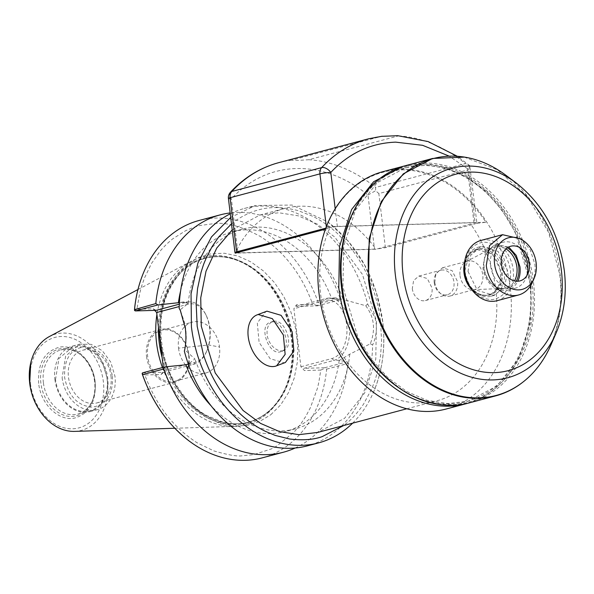 <?xml version="1.0" encoding="UTF-8"?>
<svg xmlns="http://www.w3.org/2000/svg" width="594" height="594" viewBox="0 0 594 594"><rect width="100%" height="100%" fill="white"/><g stroke="black" fill="none" stroke-linecap="round" stroke-linejoin="round"><path stroke-width="0.45" stroke-dasharray="2.97 2.23" d="M74.584 431.385A49.851 38.41 75.1 0 0 107.351 381.133A49.851 38.41 75.1 0 0 49.399 336.531M162.444 367.567A86.65 66.766 75.1 0 0 234.511 426.395A86.65 66.766 75.1 0 0 284.964 388.959A86.65 66.766 75.1 0 0 291.468 339.048A86.65 66.766 75.1 0 0 253.111 268.993A86.65 66.766 75.1 0 0 190.733 261.516A86.65 66.766 75.1 0 0 156.913 314.426M30.472 383.665A46.8 36.056 75.1 0 0 72.498 428.809A46.8 36.056 75.1 0 0 103.349 381.63A46.8 36.056 75.1 0 0 61.323 336.494A46.8 36.056 75.1 0 0 30.472 383.665M38.677 383.434C37.519 363.736 44.327 351.678 59.096 347.267C74.911 343.592 93.132 361.078 95.144 381.86C96.295 401.559 89.494 413.617 74.725 418.035C58.91 421.71 40.689 404.217 38.677 383.434M94.609 381.675A34.504 26.589 75.1 0 0 79.336 353.779A34.504 26.589 75.1 0 0 51.485 352.739A34.504 26.589 75.1 0 0 40.882 383.175A34.504 26.589 75.1 0 0 63.491 415.072A34.504 26.589 75.1 0 0 92.018 401.551A34.504 26.589 75.1 0 0 94.609 381.675M43.399 382.759A33.138 25.535 -104.9 0 1 60.692 350.007A33.138 25.535 -104.9 0 1 80.331 354.529A33.138 25.535 -104.9 0 1 95.003 381.318A33.138 25.535 -104.9 0 1 92.516 400.408A33.138 25.535 -104.9 0 1 77.703 414.07A33.138 25.535 -104.9 0 1 43.399 382.759M270.767 414.731L280.687 404.863L288.602 392.493L294.23 378.088L297.342 362.214L297.817 345.463L295.641 328.497L290.897 311.954L283.761 296.473L274.517 282.655L263.513 271.027L251.18 262.043L237.986 256.036L224.443 253.244L211.063 253.779L198.366 257.603L186.835 264.59L176.923 274.458L169 286.828L163.372 301.232L160.261 317.114L159.786 333.865L161.962 350.831L166.706 367.374L173.842 382.848L183.086 396.666L194.082 408.286L206.415 417.278L219.609 423.284L233.16 426.076L246.54 425.542L259.236 421.718L270.767 414.731M55.517 379.544L58.977 358.434L72.817 346.792L84.073 347.03L94.817 353.267L103.014 364.315L107.12 378.103A33.138 25.535 75.1 0 1 89.828 410.855A33.138 25.535 75.1 0 1 55.517 379.544M163.313 367.337L163.714 370.611L161.145 374.539L144.854 374.992C155.955 405.086 173.396 427.687 197.186 442.805L213.84 450.898C228.074 454.974 237.407 456.615 241.832 455.813L253.853 454.625L271.436 448.878L276.804 446.012L294.156 432.001L300.364 424.561L305.836 416.32L310.417 407.633L317.129 389.159C318.302 385.439 319.49 379.076 320.708 370.084L304.425 370.537L300.92 366.78L293.896 308.709L296.465 304.781L312.748 304.328C301.655 274.235 284.214 251.626 260.424 236.516C242.062 226.604 226.841 222.275 214.753 223.53L199.963 225.505L192.649 227.717L185.603 230.717L172.438 239.033L166.454 244.26L160.952 250.111L151.559 263.365L144.483 277.985L141.743 285.811L139.642 293.466L136.902 309.236L153.185 308.783L154.678 310.387M54.908 379.559A33.917 26.136 75.1 0 0 90.028 411.605A33.917 26.136 75.1 0 0 107.729 378.081A33.917 26.136 75.1 0 0 72.617 346.035A33.917 26.136 75.1 0 0 54.908 379.559M163.714 370.611L185.447 364.835M188.343 364.07L195.3 362.221A29.44 18.459 -91.6 0 0 207.128 350.222A29.44 18.459 -91.6 0 0 209.92 328.371A29.44 18.459 -91.6 0 0 206.155 315.325A29.44 18.459 -91.6 0 0 188.268 304.158L179.225 306.556M142.567 372.846L163.625 372.252L194.015 364.189A31.385 19.684 -91.6 0 0 206.63 351.396A31.385 19.684 -91.6 0 0 209.6 328.096A31.385 19.684 -91.6 0 0 205.591 314.181A31.385 19.684 -91.6 0 0 189.389 301.856A31.385 19.684 -91.6 0 0 186.523 302.279L179.321 304.187M153.185 308.783L156.133 310.343M134.548 310.484L136.902 309.236M199.087 220.478A122.817 94.632 -104.9 0 1 215.949 218.05A122.817 94.632 -104.9 0 1 318.666 303.727L339.917 298.084A122.817 94.632 75.1 0 0 230.175 212.934M296.465 304.781L296.384 306.43L317.441 305.836L318.666 303.727M317.3 305.442L312.748 304.328M300.92 366.78L332.031 358.516A29.44 18.459 -91.6 0 0 346.651 324.666A29.44 18.459 -91.6 0 0 325 300.453L293.896 308.709M296.384 306.43L326.284 298.485A31.385 19.684 88.4 0 1 329.158 298.069A31.385 19.684 88.4 0 1 349.591 326.589A31.385 19.684 88.4 0 1 333.776 360.395L303.876 368.339L304.425 370.537M320.708 370.084L324.784 368.377L324.628 367.76L303.876 368.339M262.132 457.885A122.817 94.632 -104.9 0 0 326.655 369.126L324.784 368.377M142.122 373.396L144.854 374.992M163.625 372.252L161.145 374.539M62.118 377.643A33.917 26.136 75.1 0 0 97.23 409.697A33.917 26.136 75.1 0 0 114.939 376.173L110.729 362.065L102.339 350.75L91.35 344.372L79.819 344.126L65.659 356.036L62.118 377.643M179.41 302.613L182.789 302.042L188.187 303.4L180.027 309.971M188.187 303.4A103.319 79.611 -104.9 0 1 242.434 229.143A103.319 79.611 -104.9 0 1 343.124 299.473L335.759 297.884L331.697 298.596L339.857 299.888L339.917 298.084M339.857 299.888L317.441 305.836M324.628 367.76L347.178 361.768L339.189 360.513L349.747 354.202L370.322 343.77C375.757 329.618 374.22 316.936 365.718 305.739L343.124 299.473M326.655 369.126L347.913 363.483L347.178 361.768M295.121 448.024A122.817 94.632 75.1 0 0 347.913 363.483M112.407 376.24C113.209 394.668 106.46 404.974 92.159 407.157C77.45 405.754 68.28 395.894 64.649 377.576C63.84 359.147 70.589 348.841 84.897 346.658C99.606 348.069 108.776 357.93 112.407 376.24M180.613 311.004L184.831 323.433C186.657 332.692 186.665 341.513 184.853 349.903L194.906 358.917L188.357 364.107M180.569 291.105A103.319 79.611 -104.9 0 1 232.284 231.838A103.319 79.611 -104.9 0 1 331.697 298.596M339.189 360.513A103.319 79.611 -104.9 0 1 285.313 431.556A103.319 79.611 -104.9 0 1 211.011 405.747M349.747 354.202A103.319 79.611 -104.9 0 1 295.463 428.861A103.319 79.611 -104.9 0 1 194.906 358.917M110.974 375.995A27.294 21.028 -104.9 0 1 96.733 402.97A27.294 21.028 -104.9 0 1 68.481 377.183A27.294 21.028 -104.9 0 1 82.722 350.215A27.294 21.028 -104.9 0 1 110.974 375.995M370.322 343.77L372.609 345.01A122.817 94.632 75.1 0 1 307.402 445.856M184.348 351.173L184.853 349.903M365.718 305.739L367.649 304.039A122.817 94.632 75.1 0 0 244.364 208.457A122.817 94.632 75.1 0 0 230.279 213.803M367.649 304.039L375.044 317.812L376.121 323.262C376.952 330.88 375.779 338.135 372.609 345.01M146.54 356.452A27.294 21.028 75.1 0 0 174.799 382.239A27.294 21.028 75.1 0 0 189.041 355.264A27.294 21.028 75.1 0 0 160.788 329.484A27.294 21.028 75.1 0 0 146.54 356.452M352.636 423.158A122.817 94.632 75.1 0 0 373.329 392.545A122.817 94.632 75.1 0 0 382.67 321.525L376.247 292.196L364.493 264.776L348.099 240.919L328.051 222.045L292.166 205.056L255.531 205.494L230.71 217.382M188.647 355.19A26.314 20.278 -104.9 0 1 174.911 381.2A26.314 20.278 -104.9 0 1 147.661 356.341A26.314 20.278 -104.9 0 1 161.397 330.331A26.314 20.278 -104.9 0 1 188.647 355.19M231.497 223.886L232.566 223.025C239.278 217.508 249.866 212.169 257.566 210.202C268.748 206.63 282.15 206.734 297.772 210.514L312.466 216.164C321.295 220.523 329.522 226.21 337.154 233.227L347.104 243.547C353.259 250.579 359.014 259.088 364.352 269.075C372.713 284.905 378.103 302.264 380.531 321.154L381.586 341.06L380.568 355.754L378.111 369.513L375.319 379.432L371.725 388.899L363.535 404.15C357.395 413.097 351.262 419.854 345.136 424.398L343.644 425.549M178.527 348.143A26.314 20.278 75.1 0 0 205.776 373.002A26.314 20.278 75.1 0 0 219.513 347A26.314 20.278 75.1 0 0 192.263 322.134A26.314 20.278 75.1 0 0 178.527 348.143L208.761 344.98L219.513 347M232.224 229.893L259.986 214.998L278.861 212.763L298.21 215.815L317.107 224.02L334.667 236.976L362.488 274.48L376.433 321.265L375.764 359.222L364.694 392.924L344.542 418.339L317.723 432.432M325.453 229.195L329.826 228.029A112.481 86.672 75.1 0 0 320.656 294.461A112.481 86.672 75.1 0 0 437.102 400.727A112.481 86.672 75.1 0 0 495.812 289.568C492.716 265.266 484.34 243.443 470.678 224.101L376.945 248.99L385.395 247.683L475.23 223.827L470.678 224.101M228.423 198.493A7.796 0.891 173.1 0 0 231.363 198.827A148.158 114.159 -104.9 0 1 296.235 168.555A148.158 114.159 -104.9 0 1 367.968 195.01L374.517 249.131L376.039 249.228A112.481 86.672 75.1 0 0 284.726 208.427A112.481 86.672 75.1 0 0 235.343 252.821M283.36 350.698C279.878 351.47 276.307 350.059 272.631 346.465C267.575 340.607 265.941 334.266 267.738 327.442C268.919 324.027 270.827 321.933 273.478 321.161C279.336 320.582 283.925 324.747 287.236 333.672C288.936 338.862 289.063 343.265 287.622 346.874L283.991 350.497L280.546 351.774C268.458 355.984 257.959 324.614 270.664 322.238C282.751 318.035 293.243 349.398 280.546 351.774M270.664 322.238L273.478 321.161M485.922 222.245L326.596 226.693A122.23 94.179 75.1 0 1 485.922 222.245L476.529 223.389L476.893 223.062L469.765 165.726L468.681 169.713L475.23 223.827M326.596 226.693L329.826 228.029M446.116 409.028A122.817 94.632 75.1 0 0 510.224 287.652A122.817 94.632 75.1 0 0 383.078 171.621M476.529 223.389C477.42 222.899 476.566 222.676 473.96 222.72L337.355 226.537L326.477 227.985L326.336 226.804M325.824 228.155L326.477 227.985M374.517 249.131L236.093 252.925M376.039 249.228L235.187 253.163M467.612 403.296A122.817 94.632 75.1 0 0 530.041 282.388L515.057 231.809L501.7 209.667L485.194 191.053L466.312 176.826L445.953 167.657L425.044 163.966L404.581 165.934M367.968 195.01L375.646 190.719L378.846 193.57L468.681 169.713M473.96 222.72L467.411 168.607C469.557 167.048 470.337 166.082 469.765 165.726L465.451 163.588L375.616 187.437L375.646 190.719M285.365 362.496L284.251 362.852L270.136 358.694L259.095 342.344L257.328 322.995L265.837 311.523M352.598 213.387A120.864 93.132 -104.9 0 1 404.596 167.924A120.864 93.132 -104.9 0 1 529.722 282.113A120.864 93.132 -104.9 0 1 466.639 401.559A120.864 93.132 -104.9 0 1 398.93 387.882M397.735 135.684L398.559 135.877L308.732 159.727L298.656 160.365L291.58 160.209L381.415 136.353A155.955 120.166 -104.9 0 0 368.532 138.818M531.162 281.734L516.179 231.46L502.799 209.526L486.286 191.157L467.419 177.235L447.104 168.421L426.314 165.139L406.036 167.545L377.22 182.685L355.568 209.994L343.666 246.206L342.953 286.991L357.937 337.266L371.317 359.199L387.83 377.561L406.697 391.483L427.004 400.297L447.794 403.578L468.079 401.18L496.896 386.041L518.547 358.731L530.442 322.512L531.162 281.734M342.344 287.006C348.47 345.782 392.916 399.027 439.783 403.749C495.403 412.934 541.876 351.284 531.771 281.712C525.645 222.943 481.199 169.698 434.333 164.976C378.705 155.791 332.239 217.441 342.344 287.006M469.297 402.873A122.817 94.632 75.1 0 0 533.397 281.497A122.817 94.632 75.1 0 0 406.259 165.466M523.797 381.422A122.817 94.632 75.1 0 0 559.741 274.502L548.678 232.544L527.056 196.161L497.579 169.884L463.921 157.009M505.888 175.267A122.557 94.431 -104.9 0 1 560.135 274.354A122.557 94.431 -104.9 0 1 550.942 344.936M471.517 289.263A23.396 18.028 75.1 0 0 488.216 294.98A23.396 18.028 75.1 0 0 500.43 271.859A23.396 18.028 75.1 0 0 476.21 249.762A23.396 18.028 75.1 0 0 464.545 263.016M467.411 281.794A23.396 18.028 75.1 0 0 479.492 294.045A23.396 18.028 75.1 0 0 489.018 294.765A23.396 18.028 75.1 0 0 501.232 271.651L492.545 254.113L477.012 249.547L469.097 254.9L464.686 271.532M465.124 272.498A23.849 18.377 75.1 0 0 480.101 294.29A23.849 18.377 75.1 0 0 502.264 271.458A23.849 18.377 75.1 0 0 488.914 250.408A23.849 18.377 75.1 0 0 469.505 254.381A23.849 18.377 75.1 0 0 465.124 272.498M464.887 272.282A25.342 19.528 75.1 0 0 491.119 296.228A25.342 19.528 75.1 0 0 504.351 271.183A25.342 19.528 75.1 0 0 478.111 247.238A25.342 19.528 75.1 0 0 464.887 272.282M468.005 271.451L477.42 290.444L494.245 295.396L504.826 286.494L507.469 270.352L498.062 251.359L481.237 246.406L470.656 255.309L468.005 271.451M464.968 271.54C468.636 289.545 477.687 298.931 492.122 299.695C505.204 297.104 511.337 287.296 510.506 270.27C506.845 252.264 497.794 242.879 483.36 242.107C470.27 244.698 464.144 254.507 464.968 271.54M496.948 300.727A31.192 24.035 75.1 0 0 513.223 269.906A31.192 24.035 75.1 0 0 480.932 240.436M532.499 282.128A31.192 24.035 75.1 0 0 534.845 264.167L530.249 249.792L521.035 238.951M526.841 275.661A23.782 18.325 -104.9 0 1 525.853 278.408A23.782 18.325 -104.9 0 1 515.228 288.209A23.782 18.325 -104.9 0 1 490.607 265.741A23.782 18.325 -104.9 0 1 503.021 242.241A23.782 18.325 -104.9 0 1 517.114 245.478A23.782 18.325 -104.9 0 1 519.327 247.371M508.709 247.007L495.329 244.283L485.395 252.636L482.915 267.783A23.782 18.325 75.1 0 0 507.536 290.251A23.782 18.325 75.1 0 0 517.797 281.244M507.387 247.795A22.223 17.122 75.1 0 0 485.795 254.952A22.223 17.122 75.1 0 0 484.125 267.753A22.223 17.122 75.1 0 0 493.963 285.714A22.223 17.122 75.1 0 0 516.26 281.222M505.999 248.908A21.228 16.357 75.1 0 0 492.315 248.047A21.228 16.357 75.1 0 0 485.432 255.784A21.228 16.357 75.1 0 0 483.843 268.013A21.228 16.357 75.1 0 0 493.235 285.172A21.228 16.357 75.1 0 0 503.051 288.484A21.228 16.357 75.1 0 0 514.501 280.94M460.023 275.557A14.62 11.264 75.1 0 0 473.255 289.657A14.62 11.264 75.1 0 0 475.155 289.367A14.62 11.264 75.1 0 0 482.788 274.918A14.62 11.264 75.1 0 0 467.656 261.108A14.62 11.264 75.1 0 0 465.859 261.806A14.62 11.264 75.1 0 0 460.023 275.557M434.801 282.254A14.62 11.264 75.1 0 0 441.275 294.075A14.62 11.264 75.1 0 0 449.94 296.064A14.62 11.264 75.1 0 0 457.566 281.615L452.138 270.664L442.433 267.805L435.899 273.834L434.801 282.254M434.236 282.766A12.674 9.764 75.1 0 0 439.85 293.013A12.674 9.764 75.1 0 0 447.356 294.735A12.674 9.764 75.1 0 0 453.972 282.217A12.674 9.764 75.1 0 0 440.852 270.24A12.674 9.764 75.1 0 0 435.187 275.468A12.674 9.764 75.1 0 0 434.236 282.766M412.295 288.587A12.674 9.764 75.1 0 0 425.415 300.564A12.674 9.764 75.1 0 0 432.031 288.038L427.324 278.541L418.911 276.069L413.624 280.517L412.295 288.587M158.435 327.027A85.217 65.659 -104.9 0 1 254.158 269.78A85.217 65.659 -104.9 0 1 291.884 338.677A85.217 65.659 -104.9 0 1 285.484 387.756A85.217 65.659 -104.9 0 1 221.139 422.995A85.217 65.659 -104.9 0 1 162.147 357.677M160.469 342.122A84.801 65.34 75.1 0 0 248.255 422.237A84.801 65.34 75.1 0 0 292.515 338.432A84.801 65.34 75.1 0 0 204.73 258.316A84.801 65.34 75.1 0 0 160.469 342.122M267.419 412.681A84.801 65.34 75.1 0 0 292.909 338.328A84.801 65.34 75.1 0 0 205.145 258.204A84.801 65.34 75.1 0 0 205.116 258.212A84.801 65.34 75.1 0 0 186.345 267.656A84.801 65.34 75.1 0 0 160.855 342.018A84.801 65.34 75.1 0 0 248.648 422.134A84.801 65.34 75.1 0 0 248.671 422.126A84.801 65.34 75.1 0 0 267.419 412.681M188.268 304.158L186.523 302.279L180.004 302.457M332.803 298.307L326.284 298.485L325 300.453M332.031 358.516L333.776 360.395L340.295 360.216M187.496 364.367L194.015 364.189L195.3 362.221M337.355 226.537L335.209 208.784M230.442 192.256A7.796 4.47 -137.2 0 0 231.363 198.827L237.912 252.947M385.395 247.683L378.846 193.57M467.411 168.607L448.997 156.059M278.697 162.674A155.955 120.166 -104.9 0 1 291.58 160.209M308.732 159.727A155.955 120.166 -104.9 0 1 375.616 187.437M398.559 135.877A155.955 120.166 -104.9 0 1 465.451 163.588M516.231 183.004A108.405 83.531 -104.9 0 1 564.218 270.649A108.405 83.531 -104.9 0 1 556.081 333.086M174.792 428.259L234.511 426.395M137.957 289.53L190.733 261.516M248.648 422.134L248.255 422.237C264.783 417.575 277.198 406.081 285.484 387.756L284.964 388.959M205.116 258.212L204.73 258.316C221.391 254.165 237.867 257.982 254.158 269.78L253.111 268.993M80.331 354.529L79.336 353.779M92.516 400.408L92.018 401.551M248.671 422.126C241.112 424.331 232.447 424.331 222.698 422.126L206.259 415.332C193.629 408.026 182.93 396.651 174.168 381.192C159.831 356.905 156.801 320.671 166.357 296.488C172.193 282.566 179.002 272.884 186.783 267.441C191.662 263.417 197.78 260.343 205.145 258.204M60.692 350.007L72.817 346.792M77.703 414.07L89.828 410.855M90.028 411.605L97.23 409.697M72.617 346.035L79.819 344.126M207.128 350.222L206.63 351.396M206.155 315.325L205.591 314.181M189.389 301.856L182.789 302.042M242.434 229.143L232.284 231.838M335.759 297.884L329.158 298.069M295.463 428.861L285.313 431.556M180.353 310.499L180.858 311.486M96.733 402.97L174.799 382.239M82.722 350.215L160.788 329.484M244.364 208.457L255.531 205.494M373.329 392.545C382.588 370.923 385.721 347.208 382.736 321.406C376.737 279.121 358.509 245.998 328.051 222.045M174.911 381.2L205.776 373.002M161.397 330.331L192.263 322.134M259.986 214.998L284.726 208.427M406.749 408.791L437.102 400.727M469.899 165.8L457.254 156.229M404.596 167.924L406.036 167.545M466.639 401.559L468.079 401.18M488.216 294.98L489.018 294.765M476.21 249.762L477.012 249.547M479.492 294.045L480.101 294.29M469.097 254.9L469.505 254.381M491.119 296.228L494.245 295.396M478.111 247.238L481.237 246.406M521.384 248.678L517.114 245.478M527.977 273.507L525.853 278.408M495.329 244.283L503.021 242.241M507.536 290.251L515.228 288.209M493.235 285.172L493.963 285.714M485.432 255.784L485.795 254.952M473.255 289.657L503.051 288.484M465.859 261.806L492.315 248.047M449.94 296.064L475.155 289.367M442.433 267.805L467.656 261.108M439.85 293.013L441.275 294.075M435.187 275.468L435.899 273.834M425.415 300.564L447.356 294.735M418.911 276.069L440.852 270.24"/><path stroke-width="0.89" d="M137.957 289.53L49.399 336.531A49.851 38.41 75.1 0 0 30.754 362.786A49.851 38.41 75.1 0 0 29.722 383.301A49.851 38.41 75.1 0 0 45.367 417.834A49.851 38.41 75.1 0 0 74.584 431.385L174.792 428.259M156.913 314.426A86.65 66.766 75.1 0 0 156.534 342.82A86.65 66.766 75.1 0 0 162.444 367.567M154.678 310.387L156.682 312.541L163.313 367.337M185.447 364.835L188.343 364.07M179.225 306.556L156.682 312.541M179.321 304.187L156.133 310.343L135.38 310.922L134.548 310.484L134.563 309.236A122.817 94.632 -104.9 0 1 144.327 270.827A122.817 94.632 -104.9 0 1 199.087 220.478L220.344 214.835A122.817 94.632 75.1 0 0 155.814 303.593L157.93 304.937L135.38 310.922M144.327 270.827C139.122 282.781 135.84 295.715 134.482 309.623L155.814 303.593M283.383 452.234L262.132 457.885A122.817 94.632 -104.9 0 1 189.605 441.335A122.817 94.632 -104.9 0 1 142.553 374.628L142.122 373.396L142.567 372.846L164.983 366.892L163.81 368.985A122.817 94.632 75.1 0 0 283.383 452.234A122.817 94.632 75.1 0 0 295.121 448.024M163.81 368.985L142.553 374.628L142.122 373.396M157.93 304.937L179.41 302.613M230.175 212.934A122.817 94.632 75.1 0 0 220.344 214.835M188.357 364.107L185.9 364.79L164.983 366.892M230.71 217.382L211.457 236.947L197.891 263.09L191.045 293.837L191.424 326.863A122.817 94.632 75.1 0 0 318.57 442.894L307.402 445.856A122.817 94.632 75.1 0 1 184.348 351.173C186.011 344.386 186.345 336.82 185.35 328.475L180.353 310.499L179.173 308.405L180.613 311.004M178.408 302.881A103.319 79.611 -104.9 0 1 180.569 291.105M211.011 405.747A103.319 79.611 -104.9 0 1 185.9 364.79M230.279 213.803A122.817 94.632 75.1 0 0 179.173 308.397M318.57 442.894A122.817 94.632 75.1 0 0 352.636 423.158M343.644 425.549L322.238 436.597C313.721 439.723 302.843 440.525 289.612 439.011L275.2 435.424L265.251 431.266C256.638 427.071 248.403 421.376 240.533 414.181L235.818 409.593C221.176 394.379 210.35 375.987 203.334 354.41L197.178 326.277L196.183 303.905L197.557 288.58L201.047 272.356C204.262 262.229 203.051 265.785 206.111 258.234L212.058 246.659L218.629 237.065L231.497 223.886M406.749 408.791L317.723 432.432L298.849 434.667L279.499 431.608L260.595 423.411L243.043 410.454L215.221 372.95L201.277 326.158L200.742 297.839L206.014 271.22L216.743 248.069L232.224 229.893M235.343 252.821A112.481 86.672 75.1 0 0 235.187 253.163L325.453 229.195M404.581 165.934L383.078 171.621A122.817 94.632 75.1 0 0 318.978 292.998A122.817 94.632 75.1 0 0 446.116 409.028L465.934 403.764A122.817 94.632 75.1 0 0 467.612 403.296M326.336 226.804L319.928 173.871L230.093 197.72L236.642 251.841L325.824 228.155M236.642 251.841L234.972 252.606L236.093 252.925M402.895 166.365L373.611 181.742L351.611 209.496L339.523 246.295L338.795 287.734A122.817 94.632 75.1 0 0 465.934 403.764M257.105 314.865L266.958 311.159L281.073 315.317L292.114 331.667L293.874 351.017L285.365 362.496L275.519 366.201A27.294 17.337 69 0 1 250.356 345.686A27.294 17.337 69 0 1 257.105 314.865A27.294 17.337 69 0 1 258.227 314.508L272.342 318.666L283.383 335.016L285.142 354.366L276.633 365.837M398.93 387.882A120.864 93.132 -104.9 0 1 341.513 287.37A120.864 93.132 -104.9 0 1 352.598 213.387M381.415 136.353L397.735 135.684L428.155 141.58L457.254 156.229M556.081 333.086C564.189 313.996 566.928 293.132 564.3 270.5C559.065 233.375 543.042 204.21 516.231 183.004A108.405 83.531 -104.9 0 0 428.734 179.73A108.405 83.531 -104.9 0 0 395.404 275.364A108.405 83.531 -104.9 0 0 466.446 375.571A108.405 83.531 -104.9 0 0 556.081 333.086L550.942 344.936A122.557 94.431 -104.9 0 1 524.034 381.229A122.557 94.431 -104.9 0 1 369.297 279.677A122.557 94.431 -104.9 0 1 464.523 157.106L432.595 158.472L406.259 165.466A122.817 94.632 75.1 0 0 342.151 286.843A122.817 94.632 75.1 0 0 469.297 402.873L495.641 395.879A122.817 94.632 75.1 0 0 523.559 381.608A122.817 94.632 75.1 0 0 523.797 381.422M432.595 158.472L403.319 173.856L381.311 201.604L369.223 238.409L368.495 279.848A122.817 94.632 75.1 0 0 495.641 395.879M464.523 157.106A122.557 94.431 -104.9 0 1 505.888 175.267L516.231 183.004M464.545 263.016A23.396 18.028 75.1 0 0 464.003 272.876A23.396 18.028 75.1 0 0 471.517 289.263M464.686 271.532L464.805 272.668A23.396 18.028 75.1 0 0 467.411 281.794M524.331 241.409L521.035 238.951L502.554 234.697L480.932 240.436A31.192 24.035 75.1 0 0 464.656 271.265A31.192 24.035 75.1 0 0 496.948 300.727L518.562 294.988A31.192 24.035 75.1 0 0 532.499 282.128L534.14 278.356A26.685 20.567 -104.9 0 1 512.073 288.818A26.685 20.567 -104.9 0 1 494.579 264.144A26.685 20.567 -104.9 0 1 502.791 240.6A26.685 20.567 -104.9 0 1 524.331 241.409A26.685 20.567 -104.9 0 1 536.144 262.986A26.685 20.567 -104.9 0 1 534.14 278.356M502.554 234.697L489.53 245.649L486.271 265.518A31.192 24.035 75.1 0 0 518.562 294.988M529.328 263.179A17.931 13.818 75.1 0 0 521.384 248.678A17.931 13.818 75.1 0 0 506.912 248.136A17.931 13.818 75.1 0 0 501.395 263.959A17.931 13.818 75.1 0 0 513.149 280.539A17.931 13.818 75.1 0 0 527.977 273.507A17.931 13.818 75.1 0 0 529.328 263.179M519.327 247.371A23.782 18.325 -104.9 0 1 527.643 264.709A23.782 18.325 -104.9 0 1 526.841 275.661M517.797 281.244A23.782 18.325 75.1 0 0 519.95 266.751L516.208 255.368L508.709 247.007M516.26 281.222A22.223 17.122 75.1 0 0 518.733 266.78A22.223 17.122 75.1 0 0 507.387 247.795M514.501 280.94A21.228 16.357 75.1 0 0 516.899 267.085A21.228 16.357 75.1 0 0 505.999 248.908M162.147 357.677A85.217 65.659 -104.9 0 1 159.177 342.382A85.217 65.659 -104.9 0 1 158.435 327.027M230.442 192.256C244.149 177.532 260.239 167.671 278.697 162.674A155.955 120.166 -104.9 0 0 231.823 191.454A7.796 4.47 -137.2 0 0 230.442 192.256A7.796 7.796 0 0 0 228.423 198.493A7.796 0.891 173.1 0 1 230.093 197.72A7.796 6.007 75.1 0 1 231.823 191.454L321.658 167.605A7.796 6.007 -104.9 0 0 319.928 173.871A7.796 0.891 -6.9 0 1 330.806 172.423A7.796 4.47 -137.2 0 0 321.658 167.605A155.955 120.166 -104.9 0 1 368.532 138.818L382.232 136.226M335.209 208.784L330.806 172.423C348.93 153.193 370.559 143.102 395.678 142.144L422.579 145.3L448.997 156.059M403.066 274.584A101.656 78.326 75.1 0 0 494.349 372.631A101.656 78.326 75.1 0 0 561.36 270.159A101.656 78.326 75.1 0 0 470.084 172.112A101.656 78.326 75.1 0 0 403.066 274.584M45.367 417.834C36.68 408.286 31.46 396.799 29.7 383.382L30.754 362.786M189.605 441.335C168.005 424.888 152.235 402.472 142.278 374.079M228.423 198.493L234.972 252.606M278.697 162.674L368.532 138.818M524.034 381.229L523.559 381.608"/></g></svg>
